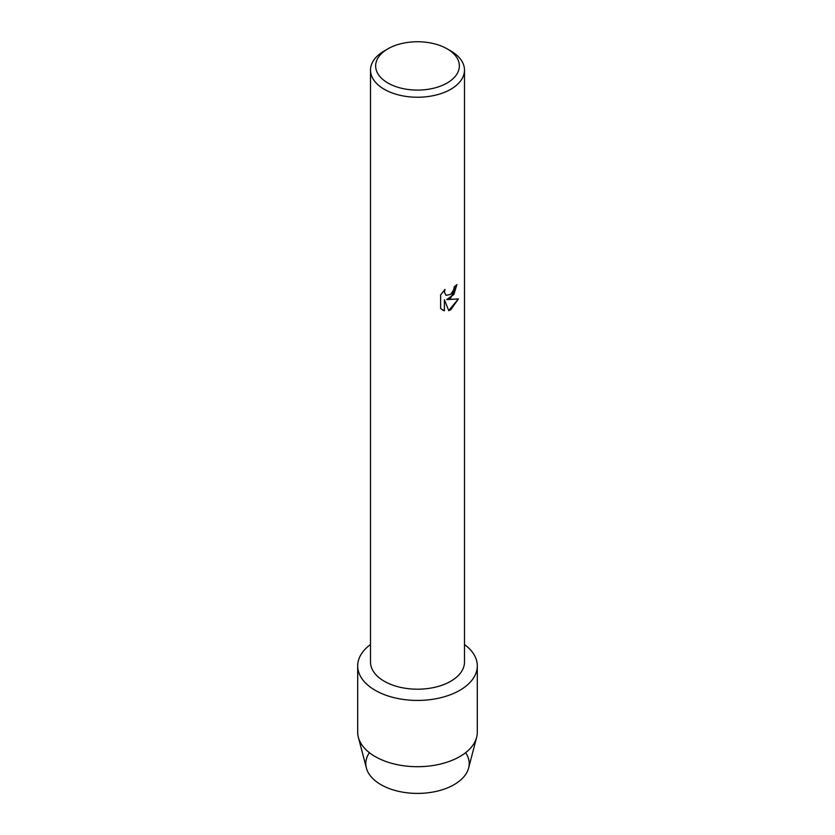<?xml version="1.0" encoding="UTF-8"?>
<svg xmlns="http://www.w3.org/2000/svg" width="835" height="835" viewBox="0 0 835 835"><rect width="100%" height="100%" fill="white"/><g stroke="black" fill="none" stroke-linecap="round" stroke-linejoin="round"><path stroke-width="1.25" d="M465.627 752.669A51.697 29.841 180 0 1 454.052 784.67A51.697 29.841 180 0 1 389.193 788.532A51.697 29.841 180 0 1 369.373 752.669M447.101 48.827L450.733 50.925A46.99 27.127 180 0 1 464.49 70.109L464.49 662.072A46.99 27.127 180 0 1 450.733 681.256A46.99 27.127 180 0 1 399.516 687.132A46.99 27.127 180 0 1 370.51 662.072L370.51 70.109A46.99 27.127 180 0 1 384.267 50.925L387.899 48.827A41.865 24.173 180 0 1 447.101 48.827A41.865 24.173 180 0 1 447.101 83.009A41.865 24.173 180 0 1 387.899 83.009A41.865 24.173 180 0 1 387.899 48.827L384.267 50.925M459.793 690.315A59.807 34.527 180 0 1 377.785 691.714A59.807 34.527 180 0 1 370.51 644.536A59.807 34.527 180 0 0 357.693 665.892A59.807 34.527 180 0 0 394.611 697.799A59.807 34.527 180 0 0 459.793 690.315A59.807 34.527 180 0 0 464.49 644.536A59.807 34.527 180 0 1 477.307 665.892A59.807 34.527 180 0 1 459.793 690.315M450.733 298.064L446.704 299.598L458.405 298.93L450.733 309.806L448.75 310.651L444.408 299.734L444.408 310.777L440.63 308.553L440.63 294.932L444.992 289.369L444.397 292.083L446.015 295.298L450.733 294.4L453.802 289.526L454.261 286.708A46.99 27.127 0 0 0 456.891 284.599L450.733 298.064M464.49 70.109A46.99 27.127 180 0 1 450.733 89.293A46.99 27.127 180 0 1 399.516 95.169A46.99 27.127 180 0 1 370.51 70.109M456.828 284.651L453.958 294.379L446.704 299.598M445.953 295.266L444.335 292.041L444.857 289.495M442.383 309.952L444.356 310.745L444.408 299.734M448.729 310.61L458.321 298.94M477.307 665.892L477.307 732.17A59.807 34.527 180 0 1 476.639 737.326L468.612 768.023A51.697 29.841 180 0 1 454.052 784.67A51.697 29.841 180 0 1 401.353 791.914A51.697 29.841 180 0 1 366.388 768.023L358.361 737.326A59.807 34.527 180 0 1 357.693 732.17L357.693 665.892M476.639 737.326A59.807 34.527 180 0 1 459.793 756.583A59.807 34.527 180 0 1 398.817 764.975A59.807 34.527 180 0 1 358.361 737.326"/></g></svg>
